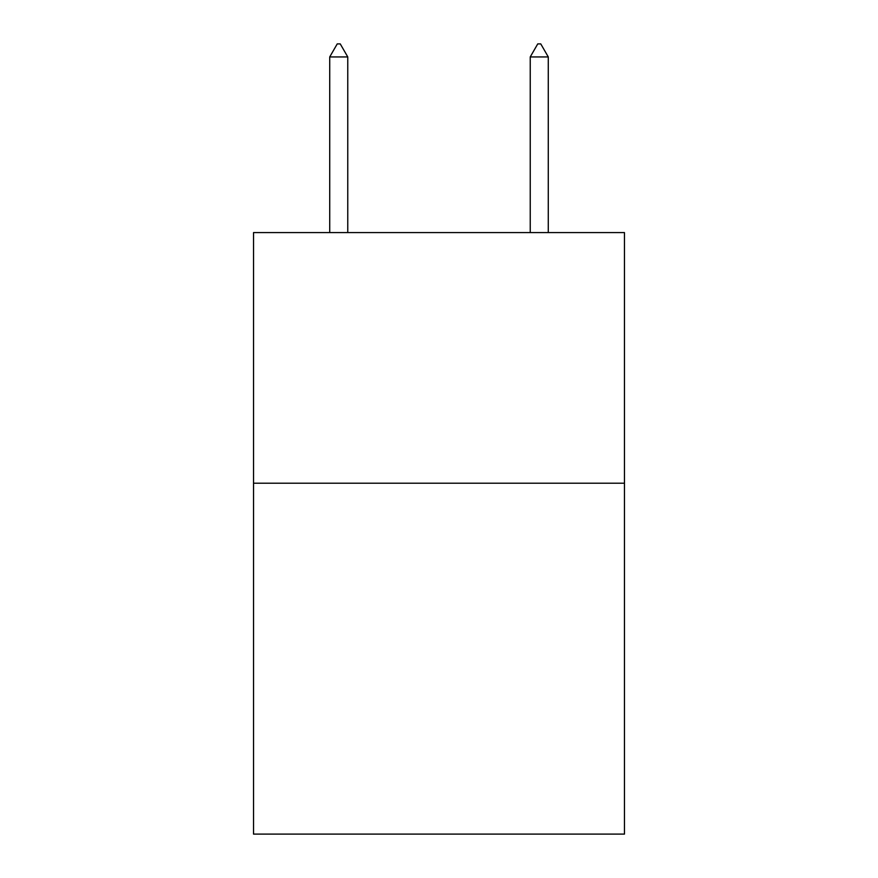 <?xml version="1.0" encoding="UTF-8"?>
<svg xmlns="http://www.w3.org/2000/svg" width="878" height="878" viewBox="0 0 878 878"><rect width="100%" height="100%" fill="white"/><g stroke="black" fill="none" stroke-linecap="round" stroke-linejoin="round"><path stroke-width="1.32" d="M624.467 483.207L624.467 834.1L253.533 834.1L253.533 232.582L624.467 232.582L624.467 483.207L253.533 483.207M347.765 56.938L340.247 43.9L337.24 43.9L329.722 56.938L347.765 56.938L347.765 232.582M329.722 56.938L329.722 232.582M537.753 43.9L540.76 43.9L548.278 56.938L530.235 56.938L537.753 43.9M548.278 232.582L548.278 56.938M530.235 232.582L530.235 56.938"/></g></svg>
